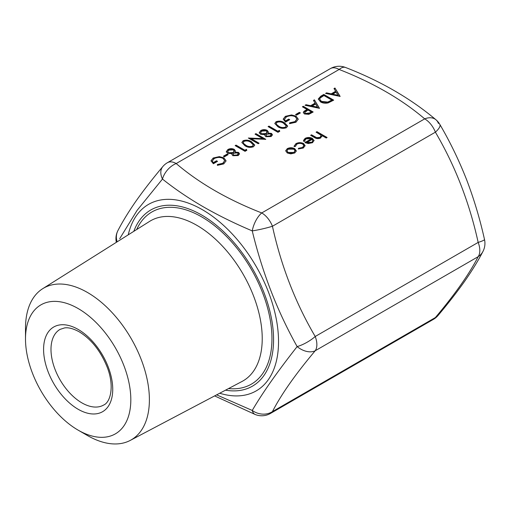 <?xml version="1.0" encoding="UTF-8"?>
<svg xmlns="http://www.w3.org/2000/svg" width="510" height="510" viewBox="0 0 510 510"><rect width="100%" height="100%" fill="white"/><g stroke="black" fill="none" stroke-linecap="round" stroke-linejoin="round"><path stroke-width="0.76" d="M216.629 394.855L252.246 410.454C262.344 393.127 277.306 371.841 297.139 346.596C277.306 311.145 262.344 272.582 252.246 230.896C234.715 223.488 218.363 215.437 203.184 206.735C188.19 198.014 174.618 188.789 162.467 179.061L137.075 210.388L119.691 238.693M87.446 435.521L78.157 430.159A74.473 42.999 60 0 1 25.5 338.946A74.473 42.999 60 0 1 78.157 308.544A74.473 42.999 60 0 1 130.821 399.757A74.473 42.999 60 0 1 78.157 430.159L87.446 435.521A87.605 50.579 60 0 0 130.273 440.398L242.052 381.448A92.444 53.371 -120 0 0 257.524 307.728A92.444 53.371 -120 0 0 196.866 225.337A92.444 53.371 -120 0 0 149.634 221.372L42.687 288.698A87.605 50.579 60 0 1 87.446 292.459A87.605 50.579 60 0 1 144.936 370.54A87.605 50.579 60 0 1 130.273 440.398M244.902 150.233L246.419 149.36L246.853 150.278L245.029 151.33L235.148 145.63L236.034 145.114L244.902 150.233L244.902 150.75L246.419 149.87L246.419 149.36M244.896 145.701L241.887 142.468L243.117 140.734C246.266 139.676 249.097 140.04 251.608 141.825L254.713 145.044L253.502 146.733C250.34 147.811 247.471 147.466 244.896 145.701M277.835 131.223L279.352 130.343L279.786 131.268L277.956 132.32L268.081 126.614L268.968 126.104L277.835 131.223L277.835 131.733L279.352 130.86L279.352 130.343M277.829 126.684L274.813 123.452L276.05 121.724C279.193 120.666 282.024 121.029 284.542 122.808L287.64 126.034L286.435 127.717C283.267 128.8 280.398 128.456 277.829 126.684M296.291 151.024L294.735 152.981L290.802 153.873L287.251 152.968L285.689 150.762L287.264 148.665C289.737 147.454 292.224 147.454 294.723 148.652L296.297 150.89M320.516 101.898L318.265 99.01L320.745 96.211L323.805 94.439L333.687 100.145L328.204 102.899C325.297 103.536 322.734 103.205 320.516 101.898M302.404 106.8L303.291 106.29L313.172 111.99L308.83 114.323L304.438 113.972L303.31 112.519L303.903 111.384L306.963 109.433L302.404 106.8M167.452 162.684L330.41 68.601A17.461 10.085 60 0 1 339.137 69.468L176.186 163.544A17.461 10.085 60 0 0 167.452 162.684A17.461 17.461 0 0 0 162.779 166.611L162.779 166.611A17.461 11.743 -140.1 0 0 162.467 179.061A17.461 11.724 -50.2 0 1 176.186 163.544C199.219 183.179 227.734 199.646 261.738 212.944L424.696 118.862C401.663 99.227 373.142 82.767 339.137 69.468A17.461 8.115 -68.2 0 1 345.621 67.505L345.621 67.505C380.556 81.058 410.646 98.455 435.884 119.71L435.884 119.71A17.461 11.724 129.8 0 0 424.696 118.862A17.461 10.085 60 0 1 435.393 132.166L272.436 226.249C281.208 266.163 295.469 302.914 315.212 336.498A17.461 5.438 150 0 1 297.139 346.596A17.461 11.743 -140.1 0 0 315.212 350.759C295.469 374.212 281.208 394.498 272.436 411.615A17.461 15.357 -152.3 0 1 252.246 410.454A17.461 8.115 111.8 0 0 255.261 414.528L214.633 395.907M321.982 136.329L321.938 135.552L320.682 138C318.374 138.962 316.257 138.777 314.326 137.445L310.635 135.316L311.521 134.806L316.665 137.655L319.948 137.4L320.975 135.921L320.49 134.876L316.085 132.173L316.971 131.663L327.101 137.509L326.215 138.025L321.938 135.552L322.001 136.062M296.074 116.159L298.254 119.161L295.953 122.228L289.572 123.669L289.61 122.814L294.965 121.622L296.871 119.034L295.226 116.694C292.179 115.368 289.208 115.458 286.32 116.962L284.478 119.353L285.434 120.985L288.724 119.085L289.737 119.671L285.555 122.081L283.203 119.117L285.383 116.331L291.535 114.941L296.074 116.159L298.242 119.416M295.564 114.552L299.364 112.359L300.377 112.939L296.578 115.132L295.564 114.552M314.434 99.852L319.502 108.337L305.063 105.264L306.025 104.709L310.654 105.691L315.135 103.109L313.465 100.413L314.434 99.852L319.337 108.298M303.514 140.728L305.108 138.879C307.549 137.687 309.997 137.706 312.451 138.924L314.032 140.798L314.032 140.288L312.553 142.692L308.225 143.552L304.935 142.558L311.393 138.828L306.102 138.816L304.808 140.467L304.967 141.225L303.762 141.442L303.488 140.473L305.108 138.363C307.549 137.177 309.997 137.19 312.451 138.414L314.071 140.69M294.193 146.587L295.902 143.68C298.401 142.379 300.945 142.328 303.546 143.508L305.101 145.65L303.303 148.034L298.305 148.965L298.586 148.27L302.481 147.486L303.871 145.643L302.742 144.069C300.709 143.144 298.72 143.189 296.775 144.196L295.417 146.44L294.193 146.587L294.085 146.019M334.955 88.007L340.144 96.415L325.584 93.419L326.547 92.858L331.175 93.846L335.65 91.258L333.986 88.568L334.955 88.007L339.851 96.454M259.271 132.657L260.814 130.522C262.867 129.406 265.002 129.349 267.202 130.35L268.317 131.886L267.96 133.04L271.498 133.416L272.442 134.812L271.135 136.552L265.767 136.693L264.888 135.462L265.104 134.685L260.572 134.27L259.258 132.421M262.79 138.624L255.032 134.149L255.918 133.633L265.799 139.338L251.309 138.726L259.086 143.214L258.2 143.724L248.319 138.025L262.79 138.624L262.79 139.141L249.058 138.446M226.344 151.674L227.881 149.532C229.94 148.416 232.069 148.359 234.275 149.36L235.384 150.903L235.033 152.05L238.565 152.426L239.515 153.822L238.208 155.563L232.84 155.703L231.961 154.473L232.177 153.701L227.638 153.287L226.332 151.438M223.374 156.232L227.173 154.039L228.18 154.619L224.381 156.819L223.374 156.232M223.884 157.839L226.064 160.841L223.756 163.908L217.381 165.348L217.419 164.494L222.774 163.302L224.674 160.714L223.036 158.374C219.982 157.048 217.018 157.137 214.13 158.642L212.287 161.032L213.237 162.664L216.533 160.765L217.547 161.351L213.365 163.761L211.006 160.797L213.193 158.011L219.338 156.621L223.884 157.839L226.045 161.096M439.83 124.402C449.967 141.703 458.898 160.134 466.605 179.692C473.975 199.034 479.942 218.969 484.5 239.49A17.461 1.823 167.1 0 1 478.17 242.416C469.391 202.502 455.137 165.75 435.393 132.166A17.461 5.438 150 0 0 439.83 124.402L439.83 124.402A17.461 17.461 0 0 0 435.884 119.71A17.461 11.724 129.8 0 1 438.409 123.414M482.938 251.487C478.208 260.667 472.037 270.708 464.412 281.622C456.794 292.351 448.022 303.622 438.096 315.429L438.096 315.429A17.461 11.743 -140.1 0 1 435.393 317.539C455.137 294.085 469.391 273.8 478.17 256.677L315.212 350.759A17.461 10.085 60 0 0 316.869 344.581A17.461 10.085 60 0 0 315.212 336.498L478.17 242.416A17.461 10.085 60 0 1 479.821 250.506A17.461 10.085 60 0 1 478.17 256.677A17.461 15.357 -152.3 0 0 482.938 251.487L482.938 251.487A17.461 17.461 0 0 0 484.5 239.49M25.5 338.946L25.5 328.223A87.605 50.579 60 0 1 42.687 288.698M261.738 212.944A17.461 8.115 111.8 0 0 252.246 230.896A17.461 1.823 167.1 0 0 272.436 226.249A17.461 10.085 60 0 0 261.738 212.944M117.166 241.81A17.461 15.357 -152.3 0 1 117.944 230.552L117.944 230.552A17.461 17.461 0 0 0 116.331 242.333M316.525 132.428L316.971 131.663M316.971 132.173L326.655 137.77M311.081 135.577L311.521 134.806M311.521 135.316L316.665 138.165L316.665 137.655M316.665 138.165L319.948 137.91L319.948 137.4M319.948 137.91L320.975 135.921M289.597 123.669L289.61 122.814M289.61 123.324L294.965 122.139L294.965 121.622M294.965 122.139L296.871 119.034M284.478 119.353L285.434 120.985M285.434 121.501L288.724 119.595L288.724 119.085M288.724 119.595L289.291 119.926M283.216 119.372L285.383 116.331M285.383 116.847L291.535 115.451L291.535 114.941M291.535 115.451L296.074 116.675M296.01 114.807L299.364 112.869L299.364 112.359M299.364 112.869L299.931 113.201M302.851 107.055L303.291 106.29M303.291 106.8L312.726 112.245M303.335 112.78L303.903 111.384M303.903 111.9L306.963 109.943L306.963 109.433M304.655 112.525L305.324 113.972L309.462 113.475L311.272 112.43L311.272 111.919L307.976 110.02L304.655 112.525L305.324 113.456L309.462 112.959L311.272 111.919M305.324 113.972L305.324 113.456M305.713 105.404L306.025 104.709M306.025 105.219L310.654 106.207L310.654 105.691M310.654 106.207L315.135 103.619L315.135 103.109M313.701 100.789L314.434 100.368M312.133 106.01L312.133 106.52L317.647 107.693L315.664 103.97L312.133 106.01L317.647 107.183M318.285 99.271L320.745 96.721L323.805 94.956L323.805 94.439M323.805 94.956L333.24 100.4M319.693 99.214L321.408 101.904L327.777 102.58L331.787 100.585L331.787 100.075L323.933 95.536L320.229 97.971L319.693 99.214L321.408 101.388L327.777 102.064L331.787 100.075M327.777 102.58L327.777 102.064M321.408 101.904L321.408 101.388M304.808 140.467L304.833 141.251M305.108 138.879L305.108 138.363M312.451 138.924L312.451 138.414M305.401 142.8L311.393 139.338L311.393 138.828M312.808 141.257L312.19 139.396L306.708 142.558L306.708 143.068L311.623 142.717L312.808 141.002M311.623 142.717L312.815 141.117M306.708 142.558L311.623 142.207M298.503 148.99L298.586 148.27M298.586 148.786L302.481 147.996L302.481 147.486M302.481 147.996L303.871 145.643M294.104 146.268L295.902 143.68M295.902 144.19C298.401 142.896 300.945 142.838 303.546 144.024L303.546 143.508M303.546 144.024L305.082 145.924M285.708 151.024L287.264 148.665M287.264 149.175C289.737 147.97 292.224 147.964 294.723 149.162L294.723 148.652M294.723 149.162L296.291 151.215M286.939 150.807L288.131 152.962L293.856 152.981L295.022 150.826L293.83 149.162L288.156 149.175L286.939 150.807L288.131 152.452L293.856 152.464L295.022 150.826M288.131 152.962L288.131 152.452M293.856 152.981L293.856 152.464M326.234 93.553L326.547 92.858M326.547 93.375L331.175 94.356L331.175 93.846M331.175 94.356L335.65 91.775L335.65 91.258M334.222 88.944L334.955 88.517M332.654 94.159L332.654 94.675L338.168 95.848L336.186 92.125L332.654 94.159L338.168 95.332M274.839 123.707L276.05 121.724M276.05 122.234C279.193 121.176 282.024 121.539 284.542 123.324L284.542 122.808M284.542 123.324L287.615 126.289M276.178 123.541L276.611 125.039L278.721 126.69C280.672 128.08 282.897 128.405 285.39 127.666L286.25 125.919L283.656 123.324C281.743 121.903 279.537 121.571 277.032 122.323L276.178 123.541L276.611 124.529L278.721 126.174C280.672 127.564 282.897 127.889 285.39 127.149L286.25 125.919M285.39 127.666L285.39 127.149M278.721 126.69L278.721 126.174M276.611 125.039L276.611 124.529M279.352 130.86L279.595 131.376M268.521 126.875L268.968 126.104M268.968 126.62L277.835 131.733M264.919 135.711L265.104 134.685M259.271 133.174L260.814 130.522M260.814 131.032C262.867 129.916 265.002 129.859 267.202 130.866L267.202 130.35M267.202 130.866L268.292 132.16M271.498 133.416L271.498 133.926L267.96 133.55L267.96 133.04M271.498 133.926L272.416 135.073M260.642 132.581L261.439 134.264L265.94 134.073L267.087 132.53L266.284 130.847L261.815 131.108L260.642 132.581L261.439 133.754L265.94 133.556L267.087 132.02M266.092 135.297L266.692 136.712L270.173 136.45L271.135 135.214L270.6 133.92L266.972 134.13L266.092 135.297L266.692 136.195L270.173 135.934L271.135 134.697M266.692 136.712L266.692 136.195M270.173 136.45L270.173 135.934M261.439 134.264L261.439 133.754M265.94 134.073L265.94 133.556M255.478 134.404L255.918 133.633M255.918 134.149L265.047 139.415M258.64 143.469L251.309 139.236L251.309 138.726M241.906 142.724L243.117 140.734M243.117 141.244C246.266 140.193 249.097 140.556 251.608 142.335L251.608 141.825M251.608 142.335L254.688 145.305M243.251 142.558L243.678 144.049L245.788 145.701C247.739 147.09 249.964 147.416 252.463 146.676L253.317 144.929L250.729 142.335C248.816 140.913 246.604 140.582 244.105 141.334L243.251 142.558L243.678 143.539L245.788 145.191C247.739 146.58 249.964 146.899 252.463 146.16L253.317 144.929M252.463 146.676L252.463 146.16M245.788 145.701L245.788 145.191M243.678 144.049L243.678 143.539M246.419 149.87L246.668 150.386M235.594 145.885L236.034 145.114M236.034 145.63L244.902 150.75M231.986 154.721L232.177 153.701M226.344 152.184L227.881 149.532M227.881 150.048C229.94 148.933 232.069 148.875 234.275 149.876L234.275 149.36M234.275 149.876L235.365 151.17M238.565 152.426L238.565 152.943L235.033 152.566L235.033 152.05M238.565 152.943L239.483 154.084M227.709 151.591L228.512 153.274L233.006 153.083L234.16 151.54L233.357 149.857L228.882 150.125L227.709 151.591L228.512 152.764L233.006 152.566L234.16 151.03M233.166 154.307L233.758 155.722L237.246 155.461L238.208 154.224L237.666 152.93L234.039 153.14L233.166 154.307L233.758 155.212L237.246 154.951L238.208 153.714M233.758 155.722L233.758 155.212M237.246 155.461L237.246 154.951M228.512 153.274L228.512 152.764M233.006 153.083L233.006 152.566M223.813 156.487L227.173 154.549L227.173 154.039M227.173 154.549L227.74 154.881M217.4 165.348L217.419 164.494M217.419 165.004L222.774 163.818L222.774 163.302M222.774 163.818L224.674 160.714M212.287 161.032L213.237 162.664M213.237 163.181L216.533 161.275L216.533 160.765M216.533 161.275L217.101 161.606M211.025 161.052L213.193 158.011M213.193 158.527L219.338 157.131L219.338 156.621M219.338 157.131L223.884 158.355M81.868 402.862A43.662 25.207 -120 0 0 103.696 405.023C110.383 402.307 114.654 386.472 107.317 367.468C100.782 351.18 91.424 339.297 79.248 331.825C73.319 328.599 68.416 327.299 64.528 327.93L60.033 329.403A43.662 25.207 -120 0 0 53.34 364.389A43.662 25.207 -120 0 0 81.868 402.862M78.157 329.428A48.896 28.235 60 0 1 112.735 389.315A48.896 28.235 60 0 1 78.157 409.275A48.896 28.235 60 0 1 43.586 349.388A48.896 28.235 60 0 1 78.157 329.428M225.509 390.169A101.707 58.72 -120 0 0 272.538 325.01A101.707 58.72 -120 0 0 201.648 215.016A101.707 58.72 -120 0 0 133.805 231.336M128.246 234.836A107.68 62.169 60 0 1 202.393 209.706A107.68 62.169 60 0 1 278.033 331.239A107.68 62.169 60 0 1 219.702 393.236M136.68 229.525A99.424 57.401 60 0 1 201.648 216.877A99.424 57.401 60 0 1 270.606 322.052A99.424 57.401 60 0 1 228.512 388.582M272.436 411.615L435.393 317.539A17.461 10.085 60 0 1 433.43 319.356L270.472 413.438A17.461 10.085 60 0 0 272.436 411.615M314.919 137.279L314.919 136.769M306.255 110.351L306.255 109.841M309.462 113.475L309.462 112.959M320.745 96.721L320.745 96.211M331.092 100.986L331.092 100.47M162.779 166.611C153.076 178.13 144.311 189.388 136.489 200.385C128.915 211.229 122.731 221.283 117.944 230.552M345.621 67.505A17.461 17.461 0 0 0 330.41 68.601M255.261 414.528A17.461 17.461 0 0 0 270.472 413.438M433.43 319.356A17.461 17.461 0 0 0 438.096 315.429"/></g></svg>
